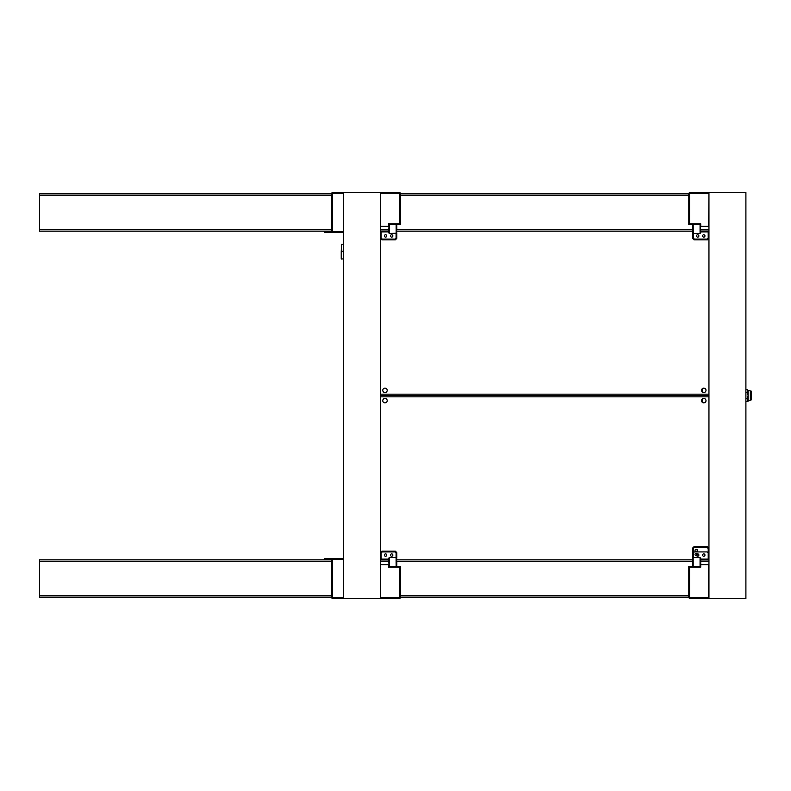 <?xml version="1.0" encoding="UTF-8"?>
<svg xmlns="http://www.w3.org/2000/svg" width="791" height="791" viewBox="0 0 791 791"><rect width="100%" height="100%" fill="white"/><g stroke="black" fill="none" stroke-linecap="round" stroke-linejoin="round"><path stroke-width="1.19" d="M708.954 598.48L745.903 598.48L745.903 192.52L708.954 192.52L708.954 598.48M692.511 566.425L692.511 561.343L396.835 561.343L396.835 566.425M400.533 597.185L688.813 597.185M688.813 193.815L400.533 193.815M396.835 224.575L396.835 229.657L692.511 229.657L692.511 224.575M700.065 566.425L700.065 557.507L700.727 558.397L700.727 565.961L700.727 558.397L700.065 557.507L693.173 557.507L693.173 566.425L693.173 557.507L700.065 557.507L700.065 566.425M692.511 557.793L692.975 566.425L692.511 557.793L693.252 557.418L693.252 552.958L692.511 552.652L692.511 557.793L693.252 557.418L693.252 548.529L692.511 548.222L692.511 557.793M693.252 548.529L694.29 547.481L707.164 547.481L708.212 548.529L708.212 559.118L708.954 559.86L700.727 559.86L708.954 559.86L708.212 559.118L700.727 559.118L708.212 559.118L708.212 552.958L708.954 552.652M697.682 556.251A1.186 1.186 0 0 1 696.653 554.471A1.186 1.186 0 0 1 698.71 554.471A1.186 1.186 0 0 1 697.682 556.251M703.782 556.251A1.186 1.186 0 0 1 702.754 554.471A1.186 1.186 0 0 1 704.801 554.471A1.186 1.186 0 0 1 703.782 556.251M693.252 552.958L694.29 551.92L707.164 551.92L708.212 552.958M697.128 551.179L695.279 551.179M708.954 559.939L700.727 559.939L708.954 559.939M708.657 564.665L700.727 564.665L700.727 567.167L689.554 567.167L689.554 597.739L708.657 597.739L708.657 564.665L700.727 564.665L700.727 567.167L689.554 567.167L688.813 566.425L700.727 566.425L688.813 566.425L688.813 597.739L689.554 598.48L689.554 597.739L688.813 597.739L688.813 566.425L689.554 567.167L689.554 597.739L708.954 597.62L708.657 564.665M708.657 598.48L708.657 597.739L708.657 598.48L689.554 598.48L689.554 597.739L688.813 597.739L689.554 598.48L708.657 598.48M343.442 192.52L380.392 192.52L380.392 598.48L343.442 598.48L343.442 192.52L332.26 192.52L332.26 193.261L331.528 193.261L332.26 192.52M396.103 557.418L396.103 552.958L396.835 552.652L396.835 557.793L396.103 557.418L396.172 566.425M396.172 557.507L389.281 557.507L388.618 558.397L389.083 566.425M389.281 566.425L389.281 557.507M396.835 557.793L396.37 566.425M388.618 559.86L380.392 559.86L381.133 559.118L388.618 559.118M396.103 552.958L395.055 551.92L382.182 551.92L381.133 552.958L381.133 559.118M381.133 552.958L380.392 552.652L381.875 551.179L395.362 551.179L396.835 552.652M391.664 556.251A1.186 1.186 0 0 0 392.692 554.471A1.186 1.186 0 0 0 390.645 554.471A1.186 1.186 0 0 0 391.664 556.251M385.573 556.251A1.186 1.186 0 0 0 386.591 554.471A1.186 1.186 0 0 0 384.545 554.471A1.186 1.186 0 0 0 385.573 556.251M395.055 551.92L395.362 551.179M382.182 551.92L381.875 551.179M380.392 559.939L388.618 559.939M380.392 564.665L388.618 564.665L388.618 567.167L399.791 567.167L399.791 597.739L380.392 597.62M380.392 598.184L380.689 564.665M399.791 567.167L400.533 566.425L388.618 566.425M400.533 597.739L399.791 598.48L399.791 597.739L400.533 597.739L400.533 566.425M380.689 598.48L399.791 598.48M384.98 388.114A2.215 2.215 0 0 1 386.898 391.436A2.215 2.215 0 0 1 383.062 391.436A2.215 2.215 0 0 1 384.98 388.114M703.782 388.114A2.215 2.215 0 0 1 705.701 391.436A2.215 2.215 0 0 1 701.854 391.436A2.215 2.215 0 0 1 703.782 388.114M396.835 231.14L692.511 231.14M703.782 398.456A2.215 2.215 0 0 1 705.701 401.779A2.215 2.215 0 0 1 701.854 401.779A2.215 2.215 0 0 1 703.782 398.456M384.98 398.456A2.215 2.215 0 0 1 386.898 401.779A2.215 2.215 0 0 1 383.062 401.779A2.215 2.215 0 0 1 384.98 398.456M692.511 559.86L396.835 559.86M708.954 396.835L380.392 396.835M380.392 395.5L708.954 395.5L380.392 395.5M704.079 402.866A2.215 2.215 0 0 1 704.079 398.476M704.079 392.524A2.215 2.215 0 0 1 704.079 388.134M708.954 394.165L380.392 394.165M693.252 233.582L693.252 238.042L692.511 238.348L692.511 233.207L693.252 233.582L693.173 224.575M693.173 233.493L700.065 233.493L700.727 232.603L700.262 224.575M700.065 224.575L700.065 233.493M692.511 233.207L692.975 224.575M700.727 231.14L708.954 231.14L708.212 231.882L700.727 231.882M693.252 238.042L694.29 239.08L707.164 239.08L708.212 238.042L708.212 231.882M708.212 238.042L708.954 238.348L707.47 239.821L693.984 239.821L692.511 238.348M697.682 234.749A1.186 1.186 0 0 0 696.653 236.529A1.186 1.186 0 0 0 698.71 236.529A1.186 1.186 0 0 0 697.682 234.749M703.782 234.749A1.186 1.186 0 0 0 702.754 236.529A1.186 1.186 0 0 0 704.801 236.529A1.186 1.186 0 0 0 703.782 234.749M694.29 239.08L693.984 239.821M707.164 239.08L707.47 239.821M708.954 231.061L700.727 231.061M708.954 226.335L700.727 226.335L700.727 223.833L689.554 223.833L689.554 193.261L708.954 193.38M708.954 192.816L708.657 226.335M689.554 223.833L688.813 224.575L700.727 224.575M688.813 193.261L689.554 192.52L689.554 193.261L688.813 193.261L688.813 224.575M708.657 192.52L689.554 192.52M389.281 224.575L389.281 233.493L388.618 232.603L389.083 224.575M396.103 233.582L396.103 238.042L396.835 238.348L396.835 233.207L389.281 233.493M396.172 233.493L396.172 224.575M396.835 233.207L396.37 224.575M388.618 231.14L380.392 231.14L381.133 231.882L388.618 231.882M396.103 238.042L395.055 239.08L382.182 239.08L381.133 238.042L380.392 238.348L381.875 239.821L395.362 239.821L396.835 238.348M381.133 238.042L381.133 231.882M391.664 234.749A1.186 1.186 0 0 1 392.692 236.529A1.186 1.186 0 0 1 390.645 236.529A1.186 1.186 0 0 1 391.664 234.749M385.573 234.749A1.186 1.186 0 0 1 386.591 236.529A1.186 1.186 0 0 1 384.545 236.529A1.186 1.186 0 0 1 385.573 234.749M395.055 239.08L395.362 239.821M382.182 239.08L381.875 239.821M380.392 231.061L388.618 231.061M380.689 226.335L388.618 226.335L388.618 223.833L399.791 223.833L399.791 193.261L380.689 193.261L380.392 226.335M380.392 192.816L380.392 193.38M399.791 223.833L400.533 224.575L388.618 224.575M400.533 193.261L399.791 192.52L399.791 193.261L400.533 193.261L400.533 224.575M380.689 192.52L399.791 192.52M748.128 396.706L748.039 395.5M748.128 399.979L747.327 398.486L748.128 395.5L747.327 392.514L748.128 391.021L747.327 389.528L745.903 389.528L747.327 389.528L748.128 391.021L748.128 390.329L747.327 389.528L748.128 390.329L748.128 395.5L747.327 392.514L748.128 391.021L748.128 399.979L747.327 398.486L748.128 395.5L748.128 400.671L747.327 401.472L748.128 399.979M745.903 401.472L747.327 401.472L745.903 401.472M751.45 395.5L751.45 391.219L748.128 390.329L750.343 390.922L750.343 400.078L747.327 401.472L751.45 399.781L751.45 395.5M745.903 392.514L747.327 392.514L745.903 392.514M745.903 398.486L747.327 398.486L745.903 398.486M343.442 251.647L343.442 258.746M343.442 244.548L343.146 251.647L341.228 251.647L341.228 258.746L343.146 259.043M341.524 259.043L341.524 244.261L341.228 251.647M341.524 244.261L343.146 244.261M343.442 558.565L332.26 558.565L332.26 559.306L331.528 559.306L332.26 558.565L324.874 558.565L324.132 559.86L331.528 559.86L39.55 559.86L39.55 561.343L331.528 561.343M331.528 595.712L39.55 595.712L39.55 597.185L331.528 597.185M39.55 595.712L39.55 561.343M331.528 193.815L39.55 193.815L39.55 195.288L331.528 195.288M331.528 229.657L39.55 229.657L39.55 231.14L331.528 231.14L324.132 231.14L324.874 232.435L332.26 232.435L331.528 231.694L324.132 231.694M39.55 229.657L39.55 195.288M331.528 193.261L331.528 231.694L332.26 231.694L332.26 193.261L343.442 193.261L343.442 231.694L332.26 231.694L332.26 232.435L343.442 232.435M332.26 598.48L331.528 597.739L332.26 597.739L332.26 598.48L343.442 598.48M343.442 597.739L332.26 597.739L332.26 559.306L343.442 559.306L343.442 597.739M324.132 559.306L331.528 559.306L331.528 597.739M708.212 548.529L708.954 548.222L707.47 546.739L693.984 546.739L692.511 548.222M696.209 555.638A1.186 1.186 0 0 1 695.18 553.868A1.186 1.186 0 0 1 697.227 553.868A1.186 1.186 0 0 1 696.209 555.638M696.209 551.624A1.186 1.186 0 0 1 695.18 549.844A1.186 1.186 0 0 1 697.227 549.844A1.186 1.186 0 0 1 696.209 551.624M694.29 547.481L693.984 546.739M707.164 547.481L707.47 546.739M688.813 595.712L400.533 595.712M400.533 195.288L688.813 195.288M700.727 561.521L708.954 561.521L700.727 561.521M388.618 561.521L380.392 561.521M700.727 229.479L708.954 229.479M388.618 229.479L380.392 229.479"/></g></svg>
